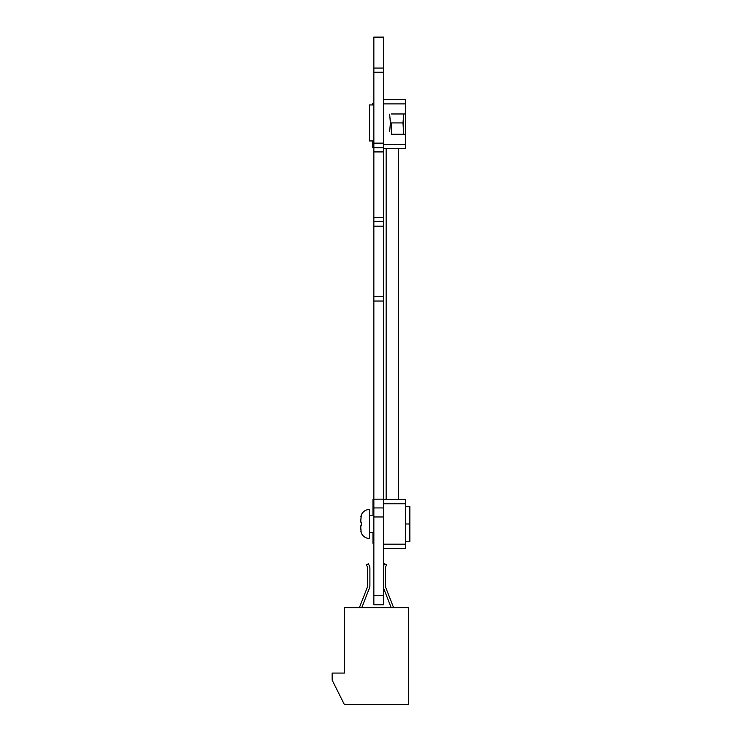 <?xml version="1.0" encoding="UTF-8"?>
<svg xmlns="http://www.w3.org/2000/svg" width="742" height="742" viewBox="0 0 742 742"><rect width="100%" height="100%" fill="white"/><g stroke="black" fill="none" stroke-linecap="round" stroke-linejoin="round"><path stroke-width="1.11" d="M383.512 37.1L373.857 37.1L383.512 37.1L383.512 147.751L373.857 147.751L373.857 221.533L383.512 221.533L383.512 604.749L383.512 595.743L373.857 595.743L373.857 604.749L383.512 604.749L373.857 604.749L373.857 516.961L383.512 516.961M373.857 37.1L383.512 37.332M373.857 37.332L373.857 72.234L383.512 72.234M373.857 72.234L383.512 72.456M373.857 72.456L373.857 147.751L383.512 147.751M405.475 148.688L383.512 148.688L383.512 144.291L405.475 144.291L405.475 148.688L383.512 148.688L383.512 221.478M373.857 221.478L383.512 221.533L373.857 221.533L373.857 301.029L383.512 301.029L373.857 301.029L383.512 301.029L373.857 301.029L373.857 499.162L383.512 499.162L373.857 499.162L373.857 507.945L383.512 507.945L373.857 507.945L373.857 516.961M398.435 148.688L398.435 499.394M386.137 148.688L386.137 499.394M392.889 704.687L404.038 704.687M344.436 673.059L332.138 673.059L332.138 680.089L344.436 704.687L408.545 704.687L408.545 607.642L344.436 607.642L344.436 673.059L332.138 673.059L344.436 673.059M385.302 585.781A3.348 3.348 0 0 0 385.534 586.996A3.348 3.348 0 0 1 385.302 585.781A3.348 3.348 0 0 0 385.534 586.996A3.348 3.348 0 0 1 385.302 585.781A3.348 3.348 0 0 0 385.534 586.996A3.348 3.348 0 0 1 385.302 585.781A3.348 3.348 0 0 0 385.534 586.996A3.348 3.348 0 0 1 385.302 585.781A3.348 3.348 0 0 0 385.534 586.996A3.348 3.348 0 0 1 385.302 585.781A3.348 3.348 0 0 0 385.534 586.996A3.348 3.348 0 0 1 385.302 585.781A3.348 3.348 0 0 0 385.534 586.996A3.348 3.348 0 0 1 385.302 585.781A3.348 3.348 0 0 0 385.534 586.996L393.594 607.642L385.534 586.996L393.594 607.642L385.534 586.996L393.594 607.642L385.534 586.996L393.594 607.642L385.534 586.996L393.594 607.642L385.534 586.996L393.594 607.642L385.534 586.996L393.594 607.642L385.534 586.996L393.594 607.642L385.534 586.996L393.594 607.642L396.784 607.642L393.594 607.642L396.784 607.642L393.594 607.642L396.784 607.642L393.594 607.642L396.784 607.642L393.594 607.642L396.784 607.642L393.594 607.642L396.784 607.642L393.594 607.642L396.784 607.642L393.594 607.642L396.784 607.642L393.594 607.642L396.784 607.642L393.594 607.642L385.534 586.996A3.348 3.348 0 0 1 385.302 585.781A3.348 3.348 180 0 0 385.534 586.996A3.348 3.348 0 0 1 385.302 585.781L385.302 568.159A3.348 3.348 180 0 1 385.766 566.443L386.665 564.94L384.746 563.809L383.855 565.311A5.491 5.491 180 0 0 383.512 565.97A5.491 5.491 0 0 1 383.855 565.311L384.746 563.809L383.855 565.311A5.491 5.491 0 0 0 383.512 565.97A5.491 5.491 0 0 1 383.855 565.311L384.746 563.809L383.855 565.311A5.491 5.491 0 0 0 383.512 565.97A5.491 5.491 0 0 1 383.855 565.311L384.746 563.809L383.855 565.311A5.491 5.491 0 0 0 383.512 565.97A5.491 5.491 0 0 1 383.855 565.311L384.746 563.809L383.855 565.311A5.491 5.491 0 0 0 383.512 565.97A5.491 5.491 0 0 1 383.855 565.311L384.746 563.809L383.855 565.311A5.491 5.491 0 0 0 383.512 565.97A5.491 5.491 0 0 1 383.855 565.311L384.746 563.809L383.855 565.311A5.491 5.491 0 0 0 383.512 565.97A5.491 5.491 0 0 1 383.855 565.311L384.746 563.809L383.855 565.311A5.491 5.491 0 0 0 383.512 565.97A5.491 5.491 0 0 1 383.855 565.311L384.746 563.809L383.855 565.311A5.491 5.491 0 0 0 383.512 565.97A5.491 5.491 0 0 1 383.855 565.311L384.746 563.809L386.665 564.94M391.192 607.642L379.987 607.642L391.192 607.642L379.987 607.642L391.192 607.642L379.987 607.642L391.192 607.642L379.987 607.642L391.192 607.642L379.987 607.642L391.192 607.642L379.987 607.642L391.192 607.642L379.987 607.642L391.192 607.642L379.987 607.642L391.192 607.642L379.987 607.642L391.192 607.642L383.512 587.97M361.781 607.642L372.985 607.642L361.781 607.642L372.985 607.642L361.781 607.642L372.985 607.642L361.781 607.642L372.985 607.642L361.781 607.642L372.985 607.642L361.781 607.642L372.985 607.642L361.781 607.642L372.985 607.642L361.781 607.642L372.985 607.642L361.781 607.642L372.985 607.642L361.781 607.642L369.525 587.803A5.407 5.407 180 0 0 369.906 585.781L369.906 568.159A5.491 5.491 180 0 0 369.126 565.311L368.236 563.809L366.316 564.94L367.207 566.443A3.348 3.348 180 0 1 367.68 568.159L367.68 585.781A3.348 3.348 0 0 1 367.448 586.996L359.388 607.642L356.188 607.642L359.388 607.642L356.188 607.642L359.388 607.642L356.188 607.642L359.388 607.642L356.188 607.642L359.388 607.642L356.188 607.642L359.388 607.642L356.188 607.642L359.388 607.642L356.188 607.642L359.388 607.642L356.188 607.642L359.388 607.642L356.188 607.642L359.388 607.642L367.448 586.996A3.348 3.348 180 0 0 367.68 585.781A3.348 3.348 0 0 1 367.448 586.996L359.388 607.642L367.448 586.996A3.348 3.348 0 0 0 367.68 585.781A3.348 3.348 0 0 1 367.448 586.996A3.348 3.348 0 0 0 367.68 585.781A3.348 3.348 0 0 1 367.448 586.996A3.348 3.348 0 0 0 367.68 585.781A3.348 3.348 0 0 1 367.448 586.996A3.348 3.348 0 0 0 367.68 585.781A3.348 3.348 0 0 1 367.448 586.996A3.348 3.348 0 0 0 367.68 585.781A3.348 3.348 0 0 1 367.448 586.996A3.348 3.348 0 0 0 367.68 585.781A3.348 3.348 0 0 1 367.448 586.996A3.348 3.348 0 0 0 367.68 585.781A3.348 3.348 0 0 1 367.448 586.996A3.348 3.348 0 0 0 367.68 585.781M369.906 585.781L369.906 568.159A5.491 5.491 0 0 0 369.126 565.311L368.236 563.809L369.126 565.311A5.491 5.491 0 0 1 369.906 568.159L369.906 585.781L369.906 568.159A5.491 5.491 0 0 0 369.126 565.311L368.236 563.809L369.126 565.311A5.491 5.491 0 0 1 369.906 568.159L369.906 585.781L369.906 568.159A5.491 5.491 0 0 0 369.126 565.311L368.236 563.809L369.126 565.311A5.491 5.491 0 0 1 369.906 568.159L369.906 585.781L369.906 568.159A5.491 5.491 0 0 0 369.126 565.311L368.236 563.809L369.126 565.311A5.491 5.491 0 0 1 369.906 568.159L369.906 585.781L369.906 568.159A5.491 5.491 0 0 0 369.126 565.311L368.236 563.809L369.126 565.311A5.491 5.491 0 0 1 369.906 568.159L369.906 585.781L369.906 568.159A5.491 5.491 0 0 0 369.126 565.311L368.236 563.809L369.126 565.311A5.491 5.491 0 0 1 369.906 568.159L369.906 585.781L369.906 568.159A5.491 5.491 0 0 0 369.126 565.311L368.236 563.809L369.126 565.311A5.491 5.491 0 0 1 369.906 568.159L369.906 585.781L369.906 568.159A5.491 5.491 0 0 0 369.126 565.311L368.236 563.809L369.126 565.311A5.491 5.491 0 0 1 369.906 568.159L369.906 585.781L369.906 568.159A5.491 5.491 0 0 0 369.126 565.311L368.236 563.809L366.316 564.94M409.139 523.982L409.862 532.765L409.139 541.549L409.862 541.549L409.862 515.198L409.139 523.982L405.475 523.982M405.475 541.549L409.139 541.549M409.139 506.415L409.862 515.198L409.862 506.415L405.475 506.415M383.512 499.394L405.475 499.394L405.475 503.781L383.512 503.781M383.512 544.183L405.475 544.183L405.475 503.781M405.475 544.183L405.475 548.579L383.512 548.579M360.835 531.003L361.168 532.58A8.783 8.783 180 0 0 369.46 538.469L369.46 509.485A8.783 8.783 0 0 0 361.168 515.375L360.825 516.998M361.261 522.127L361.271 525.893L360.677 525.893L360.677 529.296L360.677 525.893L361.271 525.893L360.677 525.893L361.168 532.58M373.857 499.385L372.976 499.385L372.976 515.198L369.46 515.198L369.46 532.765L373.857 532.765M361.271 525.893L360.677 525.893L361.271 525.893L361.271 522.062L360.677 522.062L361.261 515.375M373.857 515.198L369.46 515.198M361.271 522.062L360.677 522.062M372.976 532.765L372.976 543.302L373.857 543.302M372.753 140.943L372.753 147.398L373.634 147.398L373.857 140.943L369.46 140.943L372.753 140.943L369.46 140.943L369.46 104.937L373.857 104.937L369.46 104.937M373.634 104.937L373.634 103.481L372.753 103.481L372.753 104.937M405.475 144.291L405.475 134.228L391.424 134.228L391.424 122.94M391.424 113.971L405.475 113.971L405.475 103.899L383.512 103.899M405.475 99.502L383.512 99.502L405.475 99.502L383.512 99.502L405.475 99.502L405.475 103.899M405.475 134.228L405.475 113.971M403.713 116.309L403.713 129.572M403.713 113.971L402.989 122.94L390.394 122.94L389.661 114.157M402.989 122.94L403.648 134.228M389.661 131.724L390.394 122.94M403.713 114.157L403.713 134.228M373.857 68.069L383.512 68.069M373.857 143.141L383.512 143.141M373.857 151.925L383.512 151.925M373.857 217.369L383.512 217.369M373.857 226.152L383.512 226.152M373.857 296.41L383.512 296.41M373.857 604.749L383.512 604.749L373.857 604.749M383.512 499.162L373.857 499.162M369.46 140.943L373.634 140.943"/></g></svg>
